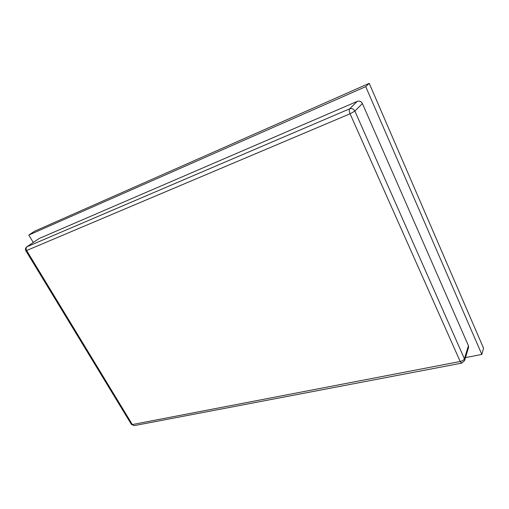 <?xml version="1.0" encoding="UTF-8"?>
<svg xmlns="http://www.w3.org/2000/svg" width="509" height="509" viewBox="0 0 509 509"><rect width="100%" height="100%" fill="white"/><g stroke="black" fill="none" stroke-linecap="round" stroke-linejoin="round"><path stroke-width="0.76" d="M33.257 242.462L28.797 235.056L34.587 231.22L369.222 83.33L365.729 86.651L481.838 354.429L465.481 357.611M369.222 83.33L483.55 348.194L481.838 354.429M28.797 235.056L365.729 86.651M362.389 103.537C361.199 101.399 359.475 100.687 357.223 101.393L349.575 108.862C351.878 108.143 353.647 108.888 354.881 111.077L464.424 358.8L464.564 360.626L468.56 347.501L468.426 345.706L464.424 358.8C463.833 360.06 462.426 360.957 460.206 361.505L132.346 424.551L26.672 250.606C25.838 248.971 25.934 247.692 26.964 246.77L349.575 108.862C348.964 109.785 349.129 111.426 350.071 113.787L460.206 361.505L461.682 363.14L134.185 425.626L131.392 424.385L25.883 250.822L350.071 113.787L354.881 111.077L362.389 103.537L468.426 345.706M39.123 238.511L26.735 246.897L39.123 238.511L357.223 101.393M26.735 246.897C25.405 247.978 25.119 249.289 25.883 250.822M131.392 424.385L134.185 425.626M461.682 363.14L464.564 360.626"/></g></svg>
